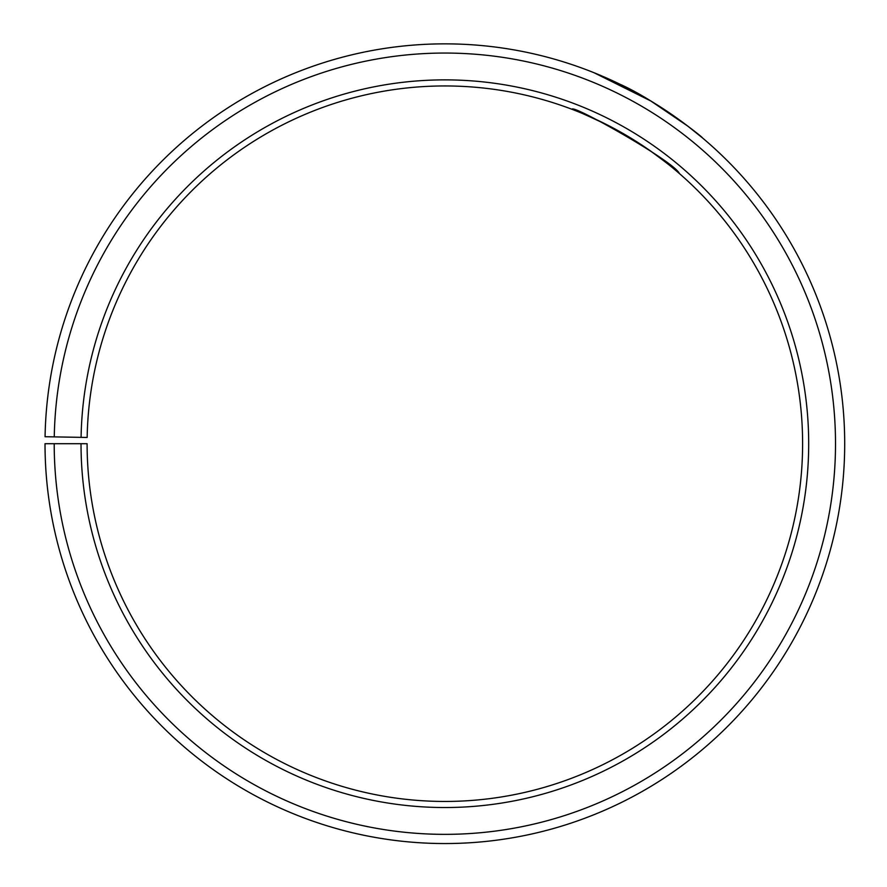 <?xml version="1.0" encoding="UTF-8"?>
<svg xmlns="http://www.w3.org/2000/svg" width="887" height="887" viewBox="0 0 887 887"><rect width="100%" height="100%" fill="white"/><g stroke="black" fill="none" stroke-linecap="round" stroke-linejoin="round"><path stroke-width="1.33" d="M54.207 443.7L45.015 443.7A399.849 399.849 0 0 0 642.765 791.137A399.849 399.849 0 0 0 648.796 99.776A399.849 399.849 0 0 0 45.071 436.726L54.262 436.881A390.657 390.657 0 0 1 644.106 107.682A390.657 390.657 0 0 1 638.208 783.154A390.657 390.657 0 0 1 54.207 443.7L87.103 443.7A357.76 357.76 0 0 0 621.931 754.56A357.76 357.76 0 0 0 627.331 135.977A357.76 357.76 0 0 0 87.159 437.457L81.083 437.358A363.825 363.825 0 0 1 630.424 130.755A363.825 363.825 0 0 1 624.936 759.837A363.825 363.825 0 0 1 81.027 443.7M54.262 436.881L81.083 437.358M607.95 125.289C585.509 114.667 573.567 109.356 572.104 109.345C570.962 103.335 674.43 161.501 679.398 173.553C675.772 169.949 665.705 162.11 649.206 150.047M639.538 143.561L618.461 130.888M619.891 84.21C655.815 100.065 704.555 138.538 702.327 137.784L687.758 126.098L650.814 100.985L594.09 72.756"/></g></svg>
